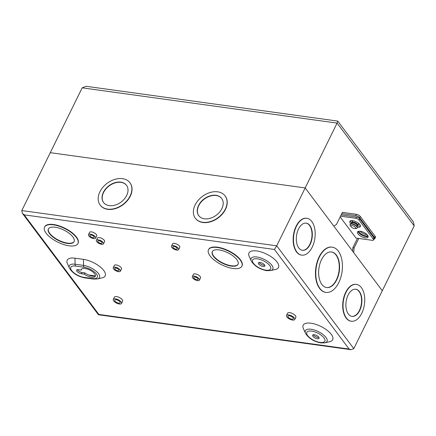 <?xml version="1.0" encoding="UTF-8"?>
<svg xmlns="http://www.w3.org/2000/svg" width="436" height="436" viewBox="0 0 436 436"><rect width="100%" height="100%" fill="white"/><g stroke="black" fill="none" stroke-linecap="round" stroke-linejoin="round"><path stroke-width="0.65" d="M357.678 224.714A3.259 1.335 -153.8 0 0 357.651 224.665A3.259 1.335 -153.8 0 0 353.4 222.082A3.259 1.335 -153.8 0 0 352.435 222.093A3.259 1.335 -153.8 0 0 352.381 222.109M357.515 225.734A3.357 1.373 -153.8 0 0 357.7 224.763A3.357 1.373 -153.8 0 0 353.318 222.104A3.357 1.373 -153.8 0 0 352.326 222.12A3.357 1.373 -153.8 0 0 351.672 222.856M357.079 226.268A3.259 1.335 -153.8 0 0 357.4 225.968L357.624 225.516A3.259 1.335 -153.8 0 0 356.49 223.614A3.259 1.335 -153.8 0 0 353.324 222.24A3.259 1.335 -153.8 0 0 351.776 222.638L351.552 223.09A3.259 1.335 -153.8 0 0 351.514 223.526M357.4 225.968A3.259 1.335 -153.8 0 0 356.267 224.071A3.259 1.335 -153.8 0 0 353.1 222.692A3.259 1.335 -153.8 0 0 351.552 223.09M351.416 223.728L351.694 223.161A3.101 1.27 26.2 0 1 353.165 222.785A3.101 1.27 26.2 0 1 356.185 224.093A3.101 1.27 26.2 0 1 357.258 225.897L356.98 226.464M354.343 228.502A2.605 1.068 -153.8 0 0 354.735 228.535A2.605 1.068 -153.8 0 0 355.242 227.183A2.605 1.068 -153.8 0 0 352.141 225.565A2.605 1.068 -153.8 0 0 351.149 226.769A2.605 1.068 -153.8 0 0 354.343 228.502M351.149 226.769L350.473 225.897A3.897 1.597 26.2 0 1 350.059 225.085A3.897 1.597 26.2 0 1 351.961 224.099A3.897 1.597 26.2 0 1 356.163 226.082A3.897 1.597 26.2 0 1 356.73 228.371A3.897 1.597 26.2 0 1 355.836 228.535L354.735 228.535M357.313 227.576L356.937 226.409A3.902 1.602 -153.8 0 0 352.119 223.766A3.902 1.602 -153.8 0 0 350.626 223.902A3.902 1.602 -153.8 0 0 350.331 224.137M351.868 220.589A4.235 1.739 -153.8 0 0 352.321 221.532M360.054 231.227A5.864 2.403 -153.8 0 0 366.829 234.644A5.864 2.403 -153.8 0 0 367.063 234.677M358.545 231.276A5.864 2.403 -153.8 0 0 366.202 235.925A5.864 2.403 -153.8 0 0 367.94 235.903M373.984 239.064A3.308 1.357 -153.8 0 0 374.807 238.634A3.308 1.357 -153.8 0 0 374.524 237.544L359.695 217.777A3.308 1.357 -153.8 0 0 355.613 215.537L341.797 213.629L336.499 224.393L333.823 226.126L305.184 187.938L337.093 123.094L82.191 87.832L86.186 86.301L337.731 121.094L337.093 123.094L414.2 225.908L382.296 290.747L353.651 252.564L354.125 247.893L358.774 238.448M341.797 213.629L342.429 212.348L356.239 214.256A3.308 1.357 26.2 0 1 360.327 216.496L359.695 217.777M21.8 210.566L276.702 245.822L305.184 187.938L50.282 152.676L21.8 210.566L22.34 213.28L24.187 214.85L98.868 314.432L349.116 349.045L351.04 349.699L353.809 348.637L382.296 290.747L305.184 187.938L50.282 152.676L82.191 87.832M341.35 214.545L341.671 214.975M358.169 224.404A4.235 1.739 -153.8 0 0 359.378 224.055M374.524 237.544L375.151 236.263L360.327 216.496M375.151 236.263A3.308 1.357 26.2 0 1 375.434 237.353L374.807 238.634M337.775 121.121L413.421 221.984L414.2 225.908M357.504 238.274L352.855 247.719L352.517 251.049M352.855 247.719L354.125 247.893M260.123 262.467A3.581 1.472 -153.8 0 0 258.423 262.908A3.581 1.472 -153.8 0 0 259.665 264.995A3.581 1.472 -153.8 0 0 263.148 266.51A3.581 1.472 -153.8 0 0 264.848 266.069A3.581 1.472 -153.8 0 0 263.606 263.982A3.581 1.472 -153.8 0 0 260.123 262.467M259.137 262.467A3.581 1.472 -153.8 0 0 263.78 265.23A3.581 1.472 -153.8 0 0 264.761 265.23M314.318 334.734A3.581 1.472 -153.8 0 0 312.617 335.17A3.581 1.472 -153.8 0 0 313.86 337.262A3.581 1.472 -153.8 0 0 317.348 338.772A3.581 1.472 -153.8 0 0 319.048 338.336A3.581 1.472 -153.8 0 0 317.806 336.243A3.581 1.472 -153.8 0 0 314.318 334.734M313.337 334.728A3.581 1.472 -153.8 0 0 317.975 337.491A3.581 1.472 -153.8 0 0 318.956 337.497M350.064 224.693A3.962 1.624 26.2 0 1 350.135 224.382A3.962 1.624 26.2 0 1 352.016 223.897A3.962 1.624 26.2 0 1 355.869 225.57A3.962 1.624 26.2 0 1 357.242 227.875L357.324 227.2A5.864 2.403 -153.8 0 0 357.575 227.26A5.864 2.403 -153.8 0 0 360.359 226.546A5.864 2.403 -153.8 0 0 358.327 223.123A5.864 2.403 -153.8 0 0 352.62 220.649A5.864 2.403 -153.8 0 0 349.836 221.368A5.864 2.403 -153.8 0 0 350.795 223.832M350.391 220.845A5.864 2.403 -153.8 0 0 351.667 222.796M357.46 225.843A5.864 2.403 -153.8 0 0 358.207 225.984A5.864 2.403 -153.8 0 0 360.436 225.788M360.289 231.254A5.864 2.403 -153.8 0 0 357.509 231.974A5.864 2.403 -153.8 0 0 359.542 235.391A5.864 2.403 -153.8 0 0 365.248 237.865A5.864 2.403 -153.8 0 0 368.028 237.151A5.864 2.403 -153.8 0 0 365.995 233.729A5.864 2.403 -153.8 0 0 360.289 231.254M358.06 231.451A5.864 2.403 -153.8 0 0 365.875 236.585A5.864 2.403 -153.8 0 0 368.104 236.394M81.717 268.936L81.151 270.097A7.815 3.205 -153.8 0 1 81.292 269.448A7.815 3.205 -153.8 0 1 84.998 268.489A7.815 3.205 -153.8 0 1 92.606 271.792A7.815 3.205 -153.8 0 1 95.315 276.348A7.815 3.205 -153.8 0 1 91.609 277.301A7.815 3.205 -153.8 0 1 84.181 274.135L81.358 273.748A3.581 1.472 -153.8 0 1 77.87 272.233A3.581 1.472 -153.8 0 1 76.627 270.146A3.581 1.472 -153.8 0 1 78.327 269.71L81.151 270.097M95.457 275.623A7.815 3.205 26.2 0 1 92.236 276.026A7.815 3.205 26.2 0 1 84.807 272.86L84.181 274.135M116.145 299.712A3.03 1.243 -153.8 0 0 114.706 300.082A3.03 1.243 -153.8 0 0 115.758 301.848A3.03 1.243 -153.8 0 0 118.706 303.129A3.03 1.243 -153.8 0 0 120.14 302.758A3.03 1.243 -153.8 0 0 119.093 300.987A3.03 1.243 -153.8 0 0 116.145 299.712M121.546 303.445L122.647 301.205A4.594 1.886 -153.8 0 0 121.05 298.529A4.594 1.886 -153.8 0 0 116.586 296.589A4.594 1.886 -153.8 0 0 114.406 297.15L113.306 299.39A4.594 1.886 -153.8 0 0 114.897 302.072A4.594 1.886 -153.8 0 0 119.366 304.006A4.594 1.886 -153.8 0 0 121.546 303.445A4.594 1.886 -153.8 0 0 119.949 300.769A4.594 1.886 -153.8 0 0 115.48 298.829A4.594 1.886 -153.8 0 0 113.306 299.39M115.818 268.058A2.409 0.986 -153.8 0 0 114.673 268.353A2.409 0.986 -153.8 0 0 115.507 269.759A2.409 0.986 -153.8 0 0 117.856 270.772A2.409 0.986 -153.8 0 0 119.001 270.478A2.409 0.986 -153.8 0 0 118.161 269.072A2.409 0.986 -153.8 0 0 115.818 268.058M120.401 271.17L121.502 268.93A3.973 1.63 -153.8 0 0 120.123 266.614A3.973 1.63 -153.8 0 0 116.259 264.935A3.973 1.63 -153.8 0 0 114.374 265.42L113.273 267.66A3.973 1.63 -153.8 0 0 114.652 269.977A3.973 1.63 -153.8 0 0 118.516 271.655A3.973 1.63 -153.8 0 0 120.401 271.17A3.973 1.63 -153.8 0 0 119.023 268.854A3.973 1.63 -153.8 0 0 115.159 267.175A3.973 1.63 -153.8 0 0 113.273 267.66M98.907 240.705A2.409 0.986 -153.8 0 0 97.762 240.999A2.409 0.986 -153.8 0 0 98.601 242.405A2.409 0.986 -153.8 0 0 100.945 243.424A2.409 0.986 -153.8 0 0 102.089 243.13A2.409 0.986 -153.8 0 0 101.25 241.724A2.409 0.986 -153.8 0 0 98.907 240.705M103.49 243.817L104.591 241.582A3.973 1.63 -153.8 0 0 103.212 239.26A3.973 1.63 -153.8 0 0 99.348 237.587A3.973 1.63 -153.8 0 0 97.462 238.072L96.361 240.312A3.973 1.63 -153.8 0 0 97.74 242.629A3.973 1.63 -153.8 0 0 101.604 244.302A3.973 1.63 -153.8 0 0 103.49 243.817A3.973 1.63 -153.8 0 0 102.111 241.5A3.973 1.63 -153.8 0 0 98.247 239.822A3.973 1.63 -153.8 0 0 96.361 240.312M91.031 235.009A2.409 0.986 -153.8 0 0 89.887 235.304A2.409 0.986 -153.8 0 0 90.726 236.71A2.409 0.986 -153.8 0 0 93.07 237.724A2.409 0.986 -153.8 0 0 94.214 237.429A2.409 0.986 -153.8 0 0 93.375 236.023A2.409 0.986 -153.8 0 0 91.031 235.009M95.615 238.121L96.716 235.881A3.973 1.63 -153.8 0 0 95.337 233.565A3.973 1.63 -153.8 0 0 91.473 231.887A3.973 1.63 -153.8 0 0 89.587 232.372L88.486 234.612A3.973 1.63 -153.8 0 0 89.865 236.928A3.973 1.63 -153.8 0 0 93.729 238.606A3.973 1.63 -153.8 0 0 95.615 238.121A3.973 1.63 -153.8 0 0 94.236 235.805A3.973 1.63 -153.8 0 0 90.372 234.127A3.973 1.63 -153.8 0 0 88.486 234.612M194.865 277.013A2.409 0.986 -153.8 0 0 193.72 277.312A2.409 0.986 -153.8 0 0 194.56 278.713A2.409 0.986 -153.8 0 0 196.903 279.732A2.409 0.986 -153.8 0 0 198.048 279.438A2.409 0.986 -153.8 0 0 197.208 278.032A2.409 0.986 -153.8 0 0 194.865 277.013M199.448 280.13L200.549 277.89A3.973 1.63 -153.8 0 0 199.17 275.574A3.973 1.63 -153.8 0 0 195.306 273.895A3.973 1.63 -153.8 0 0 193.421 274.38L192.32 276.62A3.973 1.63 -153.8 0 0 193.698 278.936A3.973 1.63 -153.8 0 0 197.563 280.615A3.973 1.63 -153.8 0 0 199.448 280.13A3.973 1.63 -153.8 0 0 198.069 277.808A3.973 1.63 -153.8 0 0 194.205 276.135A3.973 1.63 -153.8 0 0 192.32 276.62M174.062 246.493A2.409 0.986 -153.8 0 0 172.918 246.787A2.409 0.986 -153.8 0 0 173.751 248.193A2.409 0.986 -153.8 0 0 176.095 249.212A2.409 0.986 -153.8 0 0 177.239 248.918A2.409 0.986 -153.8 0 0 176.406 247.512A2.409 0.986 -153.8 0 0 174.062 246.493M178.646 249.605L179.746 247.365A3.973 1.63 -153.8 0 0 178.368 245.048A3.973 1.63 -153.8 0 0 174.498 243.375A3.973 1.63 -153.8 0 0 172.612 243.86L171.512 246.095A3.973 1.63 -153.8 0 0 172.89 248.416A3.973 1.63 -153.8 0 0 176.76 250.09A3.973 1.63 -153.8 0 0 178.646 249.605A3.973 1.63 -153.8 0 0 177.267 247.288A3.973 1.63 -153.8 0 0 173.397 245.61A3.973 1.63 -153.8 0 0 171.512 246.095M289.341 315.768A3.03 1.243 -153.8 0 0 287.902 316.138A3.03 1.243 -153.8 0 0 288.954 317.904A3.03 1.243 -153.8 0 0 291.902 319.185A3.03 1.243 -153.8 0 0 293.335 318.814A3.03 1.243 -153.8 0 0 292.289 317.048A3.03 1.243 -153.8 0 0 289.341 315.768M294.741 319.506L295.842 317.266A4.594 1.886 -153.8 0 0 294.251 314.585A4.594 1.886 -153.8 0 0 289.782 312.65A4.594 1.886 -153.8 0 0 287.602 313.212L286.501 315.451A4.594 1.886 -153.8 0 0 288.092 318.127A4.594 1.886 -153.8 0 0 292.561 320.068A4.594 1.886 -153.8 0 0 294.741 319.506A4.594 1.886 -153.8 0 0 293.145 316.825A4.594 1.886 -153.8 0 0 288.681 314.89A4.594 1.886 -153.8 0 0 286.501 315.451M55.17 227.238A14.344 5.881 -153.8 0 0 48.363 228.987A14.344 5.881 -153.8 0 0 53.339 237.353A14.344 5.881 -153.8 0 0 67.297 243.408A14.344 5.881 -153.8 0 0 74.098 241.653A14.344 5.881 -153.8 0 0 69.122 233.287A14.344 5.881 -153.8 0 0 55.17 227.238M74.175 241.49A14.344 5.881 26.2 0 1 67.455 243.086A14.344 5.881 26.2 0 1 53.655 237.157A14.344 5.881 26.2 0 1 48.445 228.829M77.924 243.533L78.082 243.212A18.601 7.63 -153.8 0 0 71.624 232.366A18.601 7.63 -153.8 0 0 53.524 224.513A18.601 7.63 -153.8 0 0 44.695 226.785L44.543 227.107A18.601 7.63 -153.8 0 0 50.996 237.958A18.601 7.63 -153.8 0 0 69.095 245.806A18.601 7.63 -153.8 0 0 77.924 243.533A18.601 7.63 -153.8 0 0 71.466 232.682A18.601 7.63 -153.8 0 0 53.366 224.834A18.601 7.63 -153.8 0 0 44.543 227.107M219.101 249.91A14.344 5.881 -153.8 0 0 212.299 251.665A14.344 5.881 -153.8 0 0 217.275 260.03A14.344 5.881 -153.8 0 0 231.233 266.08A14.344 5.881 -153.8 0 0 238.034 264.33A14.344 5.881 -153.8 0 0 233.058 255.965A14.344 5.881 -153.8 0 0 219.101 249.91M238.111 264.167A14.344 5.881 26.2 0 1 231.385 265.764A14.344 5.881 26.2 0 1 217.591 259.829A14.344 5.881 26.2 0 1 212.381 251.507M241.855 266.211L242.013 265.889A18.601 7.63 -153.8 0 0 235.56 255.038A18.601 7.63 -153.8 0 0 217.46 247.19A18.601 7.63 -153.8 0 0 208.631 249.463L208.473 249.784A18.601 7.63 -153.8 0 0 214.932 260.63A18.601 7.63 -153.8 0 0 233.031 268.483A18.601 7.63 -153.8 0 0 241.855 266.211A18.601 7.63 -153.8 0 0 235.402 255.36A18.601 7.63 -153.8 0 0 217.302 247.512A18.601 7.63 -153.8 0 0 208.473 249.784M348.092 295.079A13.718 7.859 97.9 0 0 346.211 308.672A13.718 7.859 97.9 0 0 352.01 316.405A13.718 7.859 97.9 0 0 359.695 310.546A13.718 7.859 97.9 0 0 361.575 296.954A13.718 7.859 97.9 0 0 355.771 289.226A13.718 7.859 97.9 0 0 348.092 295.079M355.613 289.204A13.718 7.859 -82.1 0 1 359.373 310.503A13.718 7.859 -82.1 0 1 351.852 316.378M356.283 284.365A18.601 10.66 97.9 0 0 356.125 284.343A18.601 10.66 97.9 0 0 345.71 292.284A18.601 10.66 97.9 0 0 343.159 310.715A18.601 10.66 97.9 0 0 351.024 321.196A18.601 10.66 97.9 0 0 351.187 321.218M361.755 313.299A18.601 10.66 97.9 0 0 364.311 294.867A18.601 10.66 97.9 0 0 356.441 284.386A18.601 10.66 97.9 0 0 346.026 292.327A18.601 10.66 97.9 0 0 343.475 310.759A18.601 10.66 97.9 0 0 351.345 321.239A18.601 10.66 97.9 0 0 361.755 313.299M321.517 259.649A17.952 10.284 97.9 0 0 319.054 277.438A17.952 10.284 97.9 0 0 326.646 287.553A17.952 10.284 97.9 0 0 336.696 279.89A17.952 10.284 97.9 0 0 339.159 262.107A17.952 10.284 97.9 0 0 331.567 251.986A17.952 10.284 97.9 0 0 321.517 259.649M331.404 251.97A17.952 10.284 -82.1 0 1 336.379 279.847A17.952 10.284 -82.1 0 1 326.488 287.531M332.074 247.13A22.835 13.085 97.9 0 0 331.916 247.108A22.835 13.085 97.9 0 0 319.136 256.853A22.835 13.085 97.9 0 0 315.996 279.481A22.835 13.085 97.9 0 0 325.659 292.349A22.835 13.085 97.9 0 0 325.817 292.365M338.761 282.642A22.835 13.085 97.9 0 0 341.895 260.02A22.835 13.085 97.9 0 0 332.232 247.152A22.835 13.085 97.9 0 0 319.452 256.897A22.835 13.085 97.9 0 0 316.318 279.525A22.835 13.085 97.9 0 0 325.975 292.393A22.835 13.085 97.9 0 0 338.761 282.642M298.524 228.987A13.718 7.859 97.9 0 0 296.638 242.58A13.718 7.859 97.9 0 0 302.442 250.308A13.718 7.859 97.9 0 0 310.121 244.454A13.718 7.859 97.9 0 0 312.007 230.862A13.718 7.859 97.9 0 0 306.203 223.128A13.718 7.859 97.9 0 0 298.524 228.987M306.045 223.112A13.718 7.859 -82.1 0 1 309.805 244.411A13.718 7.859 -82.1 0 1 302.284 250.286M306.71 218.273A18.601 10.66 97.9 0 0 306.552 218.251A18.601 10.66 97.9 0 0 296.142 226.191A18.601 10.66 97.9 0 0 293.586 244.618A18.601 10.66 97.9 0 0 301.456 255.104A18.601 10.66 97.9 0 0 301.614 255.12M312.187 247.207A18.601 10.66 97.9 0 0 314.743 228.775A18.601 10.66 97.9 0 0 306.873 218.294A18.601 10.66 97.9 0 0 296.458 226.235A18.601 10.66 97.9 0 0 293.902 244.661A18.601 10.66 97.9 0 0 301.772 255.147A18.601 10.66 97.9 0 0 312.187 247.207M305.511 333.3L303.412 328.728A16.448 6.747 26.2 0 1 310.977 323.218A16.448 6.747 26.2 0 1 329.512 332.336A16.448 6.747 26.2 0 1 329.769 341.693L324.864 342.827L320.842 342.909C313.784 341.53 308.672 338.325 305.511 333.3A12.072 4.954 26.2 0 1 311.064 329.256A12.072 4.954 26.2 0 1 324.673 335.954A12.072 4.954 26.2 0 1 324.864 342.827M251.316 261.039L249.212 256.461A16.448 6.747 26.2 0 1 256.782 250.956A16.448 6.747 26.2 0 1 275.318 260.074A16.448 6.747 26.2 0 1 275.574 269.432L270.663 270.56L266.647 270.647C259.589 269.263 254.477 266.064 251.316 261.039A12.072 4.954 26.2 0 1 256.869 256.995A12.072 4.954 26.2 0 1 270.478 263.693A12.072 4.954 26.2 0 1 270.663 270.56M103.381 192.271A14.344 10.175 143.1 0 1 114.837 182.706A14.344 10.175 143.1 0 1 126.5 185.278A14.344 10.175 143.1 0 1 126.669 195.492A14.344 10.175 143.1 0 1 115.213 205.056A14.344 10.175 143.1 0 1 103.55 202.489A14.344 10.175 143.1 0 1 103.381 192.271M126.582 185.387A14.344 10.175 -36.9 0 0 114.913 182.957A14.344 10.175 -36.9 0 0 103.545 192.494A14.344 10.175 -36.9 0 0 103.632 202.598M129.988 182.831A18.601 13.2 143.1 0 1 130.07 182.94A18.601 13.2 143.1 0 1 130.293 196.195A18.601 13.2 143.1 0 1 115.431 208.599A18.601 13.2 143.1 0 1 100.307 205.263A18.601 13.2 143.1 0 1 100.226 205.154M130.13 195.971A18.601 13.2 143.1 0 1 115.268 208.375A18.601 13.2 143.1 0 1 100.144 205.045A18.601 13.2 143.1 0 1 99.92 191.796A18.601 13.2 143.1 0 1 114.782 179.387A18.601 13.2 143.1 0 1 129.906 182.722A18.601 13.2 143.1 0 1 130.13 195.971M198.571 205.438A14.344 10.175 143.1 0 1 210.032 195.873A14.344 10.175 143.1 0 1 221.69 198.445A14.344 10.175 143.1 0 1 221.859 208.659A14.344 10.175 143.1 0 1 210.403 218.223A14.344 10.175 143.1 0 1 198.74 215.657A14.344 10.175 143.1 0 1 198.571 205.438M221.771 198.554A14.344 10.175 -36.9 0 0 210.108 196.124A14.344 10.175 -36.9 0 0 198.734 205.661A14.344 10.175 -36.9 0 0 198.827 215.766M225.178 195.998A18.601 13.2 143.1 0 1 225.265 196.107A18.601 13.2 143.1 0 1 225.483 209.356A18.601 13.2 143.1 0 1 210.621 221.766A18.601 13.2 143.1 0 1 195.497 218.431A18.601 13.2 143.1 0 1 195.415 218.322M225.319 209.138A18.601 13.2 143.1 0 1 210.457 221.543A18.601 13.2 143.1 0 1 195.333 218.213A18.601 13.2 143.1 0 1 195.115 204.958A18.601 13.2 143.1 0 1 209.972 192.554A18.601 13.2 143.1 0 1 225.096 195.889A18.601 13.2 143.1 0 1 225.319 209.138M340.167 216.943L356.016 238.067L372.268 240.318A2.649 1.085 -153.8 0 0 373.527 239.996A2.649 1.085 -153.8 0 0 373.298 239.124L373.93 237.843L359.64 218.796L359.013 220.076L373.298 239.124M77.346 269.704A3.581 1.472 26.2 0 0 81.984 272.467L84.807 272.86M83.45 259.36A16.448 6.747 26.2 0 1 101.986 268.483A16.448 6.747 26.2 0 1 102.242 277.841L97.337 278.969A12.077 4.954 26.2 0 0 97.146 272.102A12.077 4.954 26.2 0 0 83.538 265.404L83.45 259.36L74.987 258.188L75.074 264.232L83.538 265.404A2.867 1.64 -82.1 0 0 84.055 267.23L75.591 266.064A10.05 4.12 -153.8 0 0 71.684 270.598A10.05 4.12 -153.8 0 0 84.088 277.389L92.552 278.56A10.05 4.12 -153.8 0 0 96.46 274.026A10.05 4.12 -153.8 0 0 84.055 267.23M84.088 277.389A2.867 1.64 -82.1 0 0 84.851 277.885L84.851 277.885C77.793 276.5 72.681 273.301 69.52 268.276L67.422 263.698A16.448 6.747 26.2 0 1 74.987 258.188M94.955 275.879L89.249 275.089A15.8 6.48 26.2 0 1 88.617 274.991M359.013 220.076A2.649 1.085 -153.8 0 0 355.743 218.289L340.538 216.185M355.743 218.289L356.375 217.008L341.17 214.904M356.375 217.008A2.649 1.085 26.2 0 1 359.64 218.796M373.93 237.843A2.649 1.085 26.2 0 1 374.153 238.715L373.527 239.996M98.868 314.432L98.438 314.743L22.34 213.28M353.809 348.637L276.702 245.822L274.429 249.463L24.187 214.85M356.73 228.371L357.242 227.875A3.962 1.624 26.2 0 1 357.04 228.126M355.613 215.537L356.239 214.256M265.884 270.151A10.05 4.12 -153.8 0 0 269.791 265.617A10.05 4.12 -153.8 0 0 257.387 258.826A10.05 4.12 -153.8 0 0 253.48 263.36A10.05 4.12 -153.8 0 0 265.884 270.151M320.079 342.418A10.05 4.12 -153.8 0 0 323.992 337.878A10.05 4.12 -153.8 0 0 311.582 331.088A10.05 4.12 -153.8 0 0 307.674 335.622A10.05 4.12 -153.8 0 0 320.079 342.418M349.116 349.045L274.429 249.463M69.52 268.276A12.077 4.954 26.2 0 1 75.074 264.232A2.867 1.64 97.9 0 0 75.591 266.064M92.552 278.56A2.867 1.64 97.9 0 0 93.315 279.056L97.337 278.969M81.984 272.467L81.358 273.748M358.665 223.395L357.809 225.14M352.746 220.671L351.961 222.262M350.059 225.085L350.626 223.902M356.125 284.343L356.441 284.386M331.916 247.108L332.232 247.152M306.552 218.251L306.873 218.294M84.851 277.885L93.315 279.056M301.456 255.104L301.772 255.147M325.659 292.349L325.975 292.393M351.024 321.196L351.345 321.239M98.465 314.765L351.04 349.699"/></g></svg>
